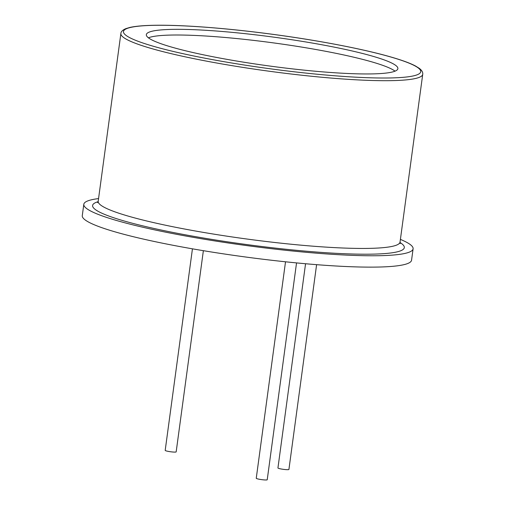<?xml version="1.0" encoding="UTF-8"?>
<svg xmlns="http://www.w3.org/2000/svg" width="505" height="505" viewBox="0 0 505 505"><rect width="100%" height="100%" fill="white"/><g stroke="black" fill="none" stroke-linecap="round" stroke-linejoin="round"><path stroke-width="0.76" d="M342.642 73.238A126.913 14.588 7.7 0 0 397.877 68.648A126.913 14.588 7.7 0 0 274.064 37.187A126.913 14.588 7.7 0 0 146.336 34.643A126.913 14.588 7.7 0 0 212.296 56.617A126.913 14.588 7.7 0 0 342.642 73.238M395.043 71.161A126.913 14.588 7.7 0 0 273.293 42.868A126.913 14.588 7.7 0 0 148.401 37.812M98.557 198.585A166.139 19.095 7.7 0 0 83.811 204.298A166.139 19.095 7.7 0 0 170.166 233.064A166.139 19.095 7.7 0 0 340.799 254.823A166.139 19.095 7.7 0 0 413.103 248.814A166.139 19.095 7.7 0 0 400.402 239.395M83.811 204.298L82.277 215.654A166.139 19.095 7.7 0 0 168.626 244.42A166.139 19.095 7.7 0 0 339.259 266.185A166.139 19.095 7.7 0 0 411.562 260.176L413.103 248.814M285.521 261.792L256.25 478.267A5.536 0.638 7.7 0 0 261.653 479.636A5.536 0.638 7.7 0 0 267.227 479.75L296.542 262.903M305.557 263.736L277.939 467.965A5.536 0.638 7.7 0 0 283.343 469.341A5.536 0.638 7.7 0 0 288.917 469.448L316.603 264.664M192.443 248.826L165.192 450.391A5.536 0.638 7.7 0 0 170.595 451.76A5.536 0.638 7.7 0 0 176.169 451.874L203.37 250.688M355.469 77.164A149.991 17.239 7.7 0 0 337.018 44.655A149.991 17.239 7.7 0 0 123.832 33.115A149.991 17.239 7.7 0 0 355.469 77.164M356.442 79.828A152.295 17.505 7.7 0 0 422.723 74.323C423.026 72.303 421.852 70.29 419.201 68.282L415.451 65.972C410.161 63.182 402.081 60.221 391.217 57.084C364.061 49.187 319.602 40.615 274.215 34.517C229.358 28.431 184.767 24.915 156.537 25.25C144.676 25.37 135.769 26.108 129.798 27.459L125.865 28.627C122.563 30.06 120.903 31.689 120.878 33.513A152.295 17.505 7.7 0 0 200.03 59.88A152.295 17.505 7.7 0 0 356.442 79.828M97.56 202.65L98.197 201.255A152.295 17.505 7.7 0 0 177.35 227.629A152.295 17.505 7.7 0 0 333.761 247.576A152.295 17.505 7.7 0 0 400.042 242.072L422.723 74.323M98.103 201.691A157.263 18.073 7.7 0 0 157.756 229.289A157.263 18.073 7.7 0 0 335.863 253.314A157.263 18.073 7.7 0 0 400.017 242.514M98.197 201.255L120.878 33.513M400.042 242.072L400.282 243.58"/></g></svg>
